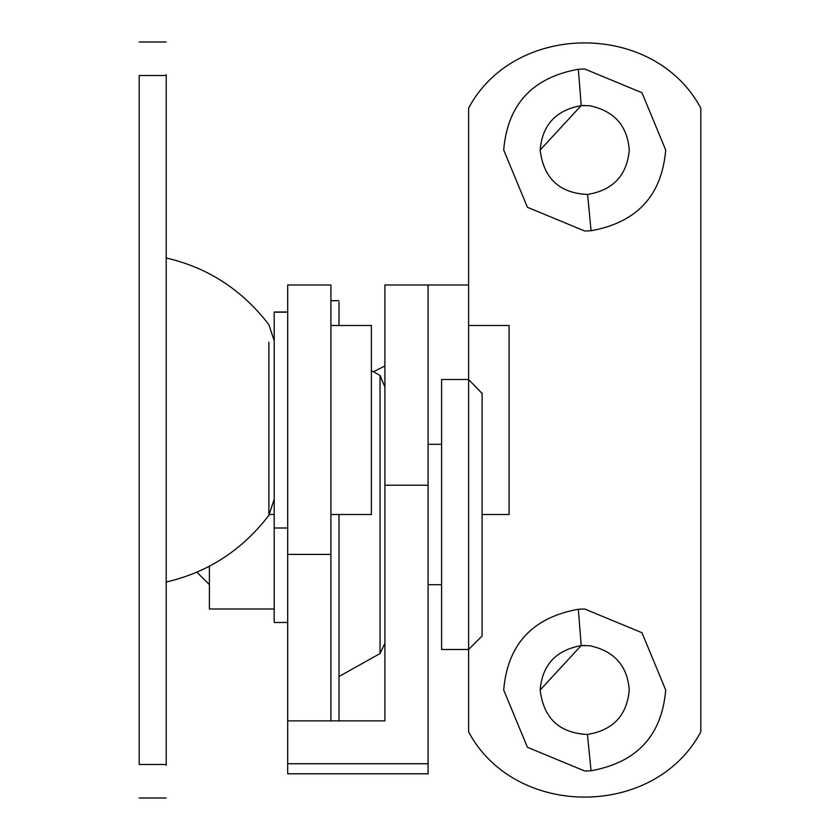 <?xml version="1.0" encoding="UTF-8"?>
<svg xmlns="http://www.w3.org/2000/svg" width="840" height="840" viewBox="0 0 840 840"><rect width="100%" height="100%" fill="white"/><g stroke="black" fill="none" stroke-linecap="round" stroke-linejoin="round"><path stroke-width="1.26" d="M482.097 635.775L482.097 514.5L509.103 514.5L509.103 325.5L468.605 325.5L468.605 285.002L425.397 285.002M384.899 420L384.899 366.167M468.605 649.247L468.605 379.502L482.097 393.498M482.097 514.5L482.097 393.005M468.605 649.499L441.599 649.499L441.599 379.502L468.605 379.502L468.605 108.108C515.004 21.168 654.392 21.168 700.802 108.108L700.802 731.892C654.392 818.832 515.004 818.832 468.605 731.892L468.605 649.499L482.097 635.996M196.833 572.135L209.402 584.703L209.402 583.957M330.897 514.5L371.395 514.5L371.395 325.5L330.897 325.5M274.197 622.135L274.197 528.003L287.7 528.003M274.197 527.247L274.197 311.997L287.7 311.997M339.003 302.201L339.003 325.5M339.003 514.5L339.003 720.877M380.048 653.289L380.048 375.449L371.395 370.619M380.048 375.449L384.899 387.03M339.003 676.505L380.048 653.551L384.899 643.283L384.899 720.877L384.899 285.002L428.096 285.002L384.899 285.002M209.402 566.181L209.402 609L274.197 609M274.197 514.5L269.472 514.5M166.204 765.366L166.204 764.484C166.204 808.804 166.204 808.804 166.204 764.484L166.204 75.516C166.204 31.196 166.204 31.196 166.204 75.516L166.204 74.634M166.204 150.003L166.204 225.372M166.204 689.997L166.204 614.628M166.204 764.484L139.198 764.484C139.198 808.804 139.198 808.804 139.198 764.484L139.198 75.516C139.198 31.196 139.198 31.196 139.198 75.516L166.204 75.516M587.423 194.471C559.346 193.106 543.596 178.28 540.151 150.003C542.262 124.961 555.944 110.156 581.207 105.588L589.785 105.745C614.271 111.017 627.428 125.769 629.255 150.003C627.029 175.35 613.148 190.166 587.611 194.46C559.461 193.2 543.638 178.385 540.151 150.003L581.144 105.599M589.785 105.745C614.271 111.017 627.428 125.769 629.255 150.003L629.234 151.263M587.611 194.46L591.055 230.748L584.703 231L527.426 207.281L503.695 150.003C507.538 104.465 532.423 77.543 578.34 69.248L581.207 105.588L584.703 105.452M578.34 69.248L584.703 69.006L641.97 92.726L665.7 150.003C661.868 195.541 636.982 222.453 591.055 230.748M540.151 689.997C542.262 664.954 555.944 650.15 581.207 645.593L589.785 645.74C614.271 651.01 627.428 665.763 629.255 689.997C626.986 715.449 613.043 730.264 587.423 734.465C559.346 733.1 543.596 718.284 540.151 689.997L581.144 645.593M589.785 645.74C614.271 651.01 627.428 665.763 629.255 689.997C626.986 715.449 613.043 730.264 587.423 734.465L591.055 770.752L584.703 771.005L527.426 747.275L503.695 689.997C507.538 644.458 532.423 617.547 578.34 609.252L584.703 609L641.97 632.72L665.7 689.997C661.868 735.536 636.982 762.457 591.055 770.752M578.34 609.252L581.207 645.593L584.703 645.446M468.605 108.108L468.605 285.002M428.096 285.002L428.096 773.798L287.7 773.798L287.7 720.877L384.899 720.877M428.096 763.739L287.7 763.739M287.7 720.877L287.7 285.002L330.897 285.002L287.7 285.002L330.897 285.002L330.897 720.877M287.7 312.197L274.197 312.197M274.197 499.233L268.884 515.33L268.884 342.185M428.096 485.237L384.899 485.237M287.7 554.411L330.897 554.411M287.7 285.002L330.897 285.002M384.899 365.999L373.411 371.742M428.096 444.297L441.599 444.297M428.096 584.703L441.599 584.703M274.197 622.503L287.7 622.503M339.003 300.709L330.897 300.709M166.204 257.995C207.827 267.561 242.056 289.79 268.884 324.671L274.197 340.767M268.884 515.33C242.056 550.211 207.827 572.439 166.204 582.005M139.198 798L166.204 798M139.198 42L166.204 42"/></g></svg>
